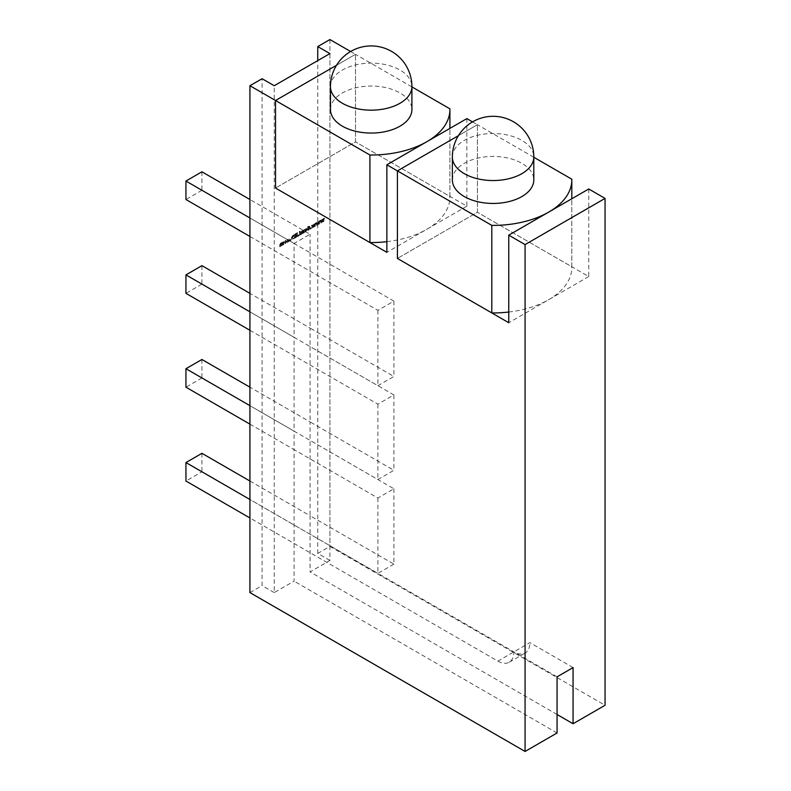 <?xml version="1.0" encoding="UTF-8"?>
<svg xmlns="http://www.w3.org/2000/svg" width="791" height="791" viewBox="0 0 791 791"><rect width="100%" height="100%" fill="white"/><g stroke="black" fill="none" stroke-linecap="round" stroke-linejoin="round"><path stroke-width="0.59" stroke-dasharray="3.96 2.97" d="M452.363 179.933A40.717 23.512 180 0 1 477.497 158.21A40.717 23.512 180 0 1 521.872 163.312A40.717 23.512 180 0 1 533.806 179.933M533.806 157.261L477.408 124.701L458.414 135.666L477.408 124.701L472.514 121.883M588.741 188.98L588.741 276.543L477.408 212.265L477.408 124.701L477.408 212.265L397.418 258.439L477.408 212.265L571.804 266.755L571.804 179.201M508.761 312.03A78.724 45.453 0 0 0 571.814 267.487A78.724 45.453 0 0 0 571.804 266.755M330.46 109.553A40.717 23.512 180 0 1 342.394 92.933A40.717 23.512 180 0 1 386.769 87.841A40.717 23.512 180 0 1 411.903 109.553M411.903 86.891L355.505 54.332L336.511 65.297L355.505 54.332L350.621 51.504M466.848 118.61L466.848 206.164L355.505 141.886L355.505 54.332L355.505 141.886L275.525 188.06L355.505 141.886L449.901 196.386L449.901 108.822M386.858 241.66A78.724 45.453 0 0 0 449.911 197.117A78.724 45.453 0 0 0 449.901 196.386M286.698 241.156L285.393 240.424L284.098 242.649L285.393 243.371L286.698 241.156L285.393 240.424L284.098 242.649L285.719 243.559L286.698 241.156M290.663 239.258L289.852 240.711L290.979 239.446L289.852 239.722M296.496 236.173L294.994 237.033L294.994 237.735L297.307 236.41L297.307 232.712L294.994 234.047L294.994 234.749L296.496 233.879L295.122 236.034L296.496 235.234L296.813 236.361L294.994 237.033M301.668 231.031L300.827 234.373L301.598 233.928L302.033 231.526L302.488 233.414L303.26 232.969L303.26 230.211L301.668 231.031L300.827 232.564M308.332 227.679L306.898 229.716L307.175 230.329L306.898 229.716L308.401 230.092L309.657 229.083L309.657 228.204L307.748 229.39L309.4 226.107L309.973 226.859L308.203 226.325L307.027 227.244L307.027 228.085L308.806 227.037L307.63 228.273M307.956 228.461L307.224 229.894L308.717 230.28L309.973 228.381L308.292 229.795L308.114 228.836M308.431 229.024L309.973 226.859L308.52 226.513L307.343 227.432L307.343 228.263L308.599 226.839L309.123 227.215L308.658 227.867M312.692 226.661L312.287 225L311.516 225.435L312.267 227.768L313.058 227.304L313.582 225.148L314.086 226.72L314.907 226.246L315.649 223.052L314.848 223.517L314.432 225.662L313.908 224.061L313.216 224.456L313.018 226.849L312.287 225M321.275 221.707L320.869 220.046L320.108 220.481L320.859 222.805L321.65 222.35L322.174 220.185L322.669 221.757L323.489 221.282L324.231 218.098L323.43 218.563L323.015 220.709L322.491 219.107L321.799 219.502L321.601 221.895L320.869 220.046M393.898 488.779L393.898 564.151L310.072 515.752L310.072 440.389L393.898 488.779L377.9 498.023L294.084 449.624L294.084 431.154L249.926 405.664M249.926 424.134L294.084 449.624L294.084 581.138L274.24 592.597L274.24 85.725M249.926 481.027L310.072 515.752L310.072 571.903L329.916 560.453L329.916 53.59M201.932 359.48L201.932 377.95L310.072 440.389L310.072 421.919L249.926 387.185M249.926 330.292L377.9 404.181L393.898 394.946L310.072 346.547L310.072 421.919L393.898 470.309L377.9 479.544L294.084 431.154L294.084 337.312L249.926 311.822M201.932 265.647L201.932 284.117L310.072 346.547L310.072 328.077L249.926 293.352M249.926 236.46L377.9 310.349L393.898 301.114L310.072 252.715L310.072 328.077L393.898 376.476L377.9 385.711L294.084 337.312L294.084 243.48L310.072 234.245L249.926 199.52M201.932 171.805L201.932 190.285L310.072 252.715L310.072 234.245M316.983 224.189L316.578 222.518L315.817 222.963L316.558 225.287L317.349 224.832L317.883 222.666L318.377 224.239L319.198 223.764L319.94 220.58L319.139 221.045L318.724 223.181L318.2 221.589L317.507 221.984L317.31 224.367L316.578 222.518M311.031 227.501L310.22 227.966L310.22 228.945L311.031 228.48L311.357 227.679L310.22 227.966M304.713 229.37L303.942 229.815L303.942 232.574L305.544 231.743L306.374 228.411L305.603 228.856L305.178 231.249L305.039 229.548L303.942 229.815M299.285 234.561L297.792 235.421L297.792 236.123L300.096 234.789L300.096 231.101L299.285 231.565L299.611 234.739L297.792 235.421M293.145 235.115L291.266 238.042L291.998 239.179L294.311 238.14L294.311 234.443L291.988 236.074M292.304 236.262L291.592 238.229L292.314 239.366L291.731 239.09L293.174 238.793M287.054 241.433L287.054 242.194L287.865 241.947L289.288 239.673L288.863 238.763L287.054 239.693L287.054 240.454L287.845 239.663L288.478 240.138L287.054 242.194M287.38 242.382L289.209 241.186L289.605 239.851L288.863 238.763L287.894 238.991M288.211 239.169L287.38 240.632L287.845 239.663L288.794 240.316L287.835 241.314M280.429 244.172L281.181 243.727L281.181 245.714L281.952 245.269L282.347 242.886L282.763 244.805L283.534 244.36L283.534 241.601L280.4 243.312L279.609 246.624L280.38 246.179L280.765 243.796M557.072 676.829L201.932 471.792L185.944 481.027M573.07 667.584L529.871 642.648L497.885 661.128L249.926 517.967M557.072 732.98L294.084 581.138M249.926 592.597L262.088 585.577L262.088 78.714M274.24 592.597L262.088 585.577M557.072 714.51L310.072 571.903M329.916 560.453L317.755 553.433L329.916 546.413L605.056 705.275M329.916 39.55L329.916 546.413M317.755 553.433L317.755 60.61M588.741 276.543L508.761 322.718M466.848 206.164L386.858 252.339M497.885 661.128A22.623 13.061 -120 0 0 509.196 662.245A22.623 13.061 -120 0 0 513.873 651.883A22.623 13.061 60 0 0 525.184 653.01A22.623 13.061 60 0 0 529.871 642.648M393.898 564.151L377.9 573.386L249.926 499.497M201.932 453.322L201.932 471.792M201.932 377.95L185.944 387.195M201.932 284.117L185.944 293.352M294.084 243.48L249.926 217.99M201.932 190.285L185.944 199.52M377.9 310.349L377.9 385.711M393.898 301.114L393.898 376.476M377.9 404.181L377.9 479.544M393.898 394.946L393.898 470.309M377.9 498.023L377.9 573.386M321.186 220.224L320.108 220.481M320.424 220.669L320.859 222.805M321.176 222.993L321.65 222.35M321.967 222.538L322.174 220.185M322.491 220.373L322.669 221.757M322.985 221.945L323.489 221.282M323.816 221.47L324.231 218.098M324.557 218.286L323.43 218.563M323.746 218.751L323.015 220.709M323.331 220.887L322.491 219.107M322.807 219.295L321.799 219.502M322.125 219.69L321.601 221.895M316.894 222.706L315.817 222.963M316.133 223.141L316.558 225.287M316.884 225.475L317.349 224.832M317.675 225.01L317.883 222.666M318.2 222.854L318.377 224.239M318.694 224.426L319.198 223.764M319.515 223.952L319.94 220.58M320.266 220.758L319.139 221.045M319.455 221.223L318.724 223.181M319.04 223.369L318.2 221.589M318.516 221.767L317.507 221.984M317.824 222.162L317.31 224.367M312.603 225.188L311.516 225.435M311.842 225.623L312.267 227.768M312.593 227.946L313.058 227.304M313.384 227.492L313.582 225.148M313.908 225.326L314.086 226.72M314.403 226.898L314.907 226.246M315.223 226.424L315.649 223.052M315.975 223.24L314.848 223.517M315.164 223.705L314.432 225.662M314.749 225.85L313.908 224.061M314.225 224.249L313.216 224.456M313.533 224.644L313.018 226.849M310.547 228.154L310.22 228.945M310.547 229.133L311.031 228.48M311.357 228.668L311.357 227.679M304.268 229.993L303.942 232.574M304.268 232.752L304.713 232.129M305.039 232.02L305.544 231.743M305.86 231.931L306.374 230.221M306.7 230.399L306.374 228.411M306.7 228.589L305.603 228.856M305.929 229.034L305.534 230.863M305.86 231.051L305.178 231.249M305.494 231.437L304.713 231.348M305.039 231.536L305.039 229.548M301.144 232.752L300.827 234.373M301.144 234.561L301.598 233.928M301.915 234.116L301.598 232.534M301.915 232.722L301.668 231.911M301.984 232.099L302.033 231.526M302.805 231.615L302.488 233.414M302.805 233.602L303.26 232.969M303.576 233.157L303.26 230.211M303.576 230.399L302.488 230.656M302.805 231.13L301.984 231.219M298.108 235.609L297.792 236.123M298.108 236.311L300.096 234.789M300.422 234.976L300.096 231.101M300.422 231.279L299.285 231.565M299.611 231.753L299.611 234.739M295.32 237.221L294.994 237.735M295.32 237.923L297.307 236.41M297.624 236.588L297.307 232.712M297.624 232.9L294.994 234.047M295.32 234.225L294.994 234.749M295.32 234.927L296.496 233.879M296.813 234.719L295.122 235.332M295.439 235.51L295.122 236.034M295.439 236.212L296.496 235.234M296.813 235.421L296.813 236.361M293.491 238.971L294.311 238.14M294.628 238.318L294.311 234.443M294.628 234.63L293.461 235.303M293.599 238.21L292.888 238.477L292.443 237.735L293.817 235.797L293.817 238.091L292.571 238.299L292.116 237.547L293.501 235.609L293.283 238.022M292.888 238.477L292.116 237.547L292.888 238.477M290.168 239.91L289.852 240.711M290.168 240.889L290.663 240.237M290.979 240.424L290.979 239.446M289.605 239.851L289.18 238.951L289.605 239.851M288.171 239.851L288.794 240.316L288.171 239.851M288.161 241.492L287.39 241.443M287.706 241.631L287.163 241.374M284.424 242.837L285.719 243.559L284.424 242.837M287.014 241.334L285.719 240.612L287.014 241.334M286.065 242.56L285.373 242.966L285.235 242.372L286.055 241.196L286.065 242.56L285.393 242.768L285.047 241.423L285.739 241.018L285.749 242.372M285.709 242.956L285.057 242.788L285.709 242.956M281.507 243.915L281.181 245.714M281.507 245.892L281.952 245.269M282.278 245.447L282.011 243.252M282.328 243.44L282.347 242.886M283.089 243.005L282.763 244.805M283.089 244.983L283.534 244.36M283.85 244.538L283.534 241.601M283.85 241.779L282.763 242.036M283.089 242.511L281.982 242.402M282.298 242.58L281.28 243.292M281.596 243.47L280.4 243.312M280.716 243.499L279.609 244.815M279.925 245.002L279.609 246.624M279.925 246.812L280.38 246.179M280.696 246.367L280.746 244.35M452.363 157.033A40.717 23.512 180 0 1 464.287 140.403A40.717 23.512 180 0 1 521.872 140.403A40.717 23.512 180 0 1 533.806 157.033M330.46 86.654A40.717 23.512 180 0 1 342.394 70.023A40.717 23.512 180 0 1 399.979 70.023A40.717 23.512 180 0 1 411.903 86.654M571.814 267.487L571.814 198.759M449.911 197.117L449.911 128.389M509.196 662.245L525.184 653.01"/><path stroke-width="1.19" d="M533.806 179.933A40.717 23.512 180 0 1 508.662 201.656A40.717 23.512 180 0 1 464.287 196.554A40.717 23.512 180 0 1 452.363 179.933L452.363 157.033A40.717 23.512 180 0 0 464.287 173.654A40.717 23.512 180 0 0 521.872 173.654A40.717 23.512 180 0 0 533.806 157.033L533.806 179.933M508.761 235.164L508.761 322.718L397.418 258.439L491.814 312.939L491.814 225.386L386.858 164.785L386.858 252.339L275.525 188.06L275.525 100.506L249.926 85.725L249.926 592.597L525.076 751.45L557.072 732.98L557.072 676.829L573.07 667.584L573.07 723.745L605.056 705.275L605.056 198.403L588.741 188.98L508.761 235.164L525.076 244.587L605.056 198.403M491.814 225.386A78.724 45.453 0 0 0 571.814 179.933A78.724 45.453 0 0 0 571.804 179.201L533.806 157.261M458.414 135.666L397.418 170.886L397.418 258.439L397.418 170.886L458.414 135.666M491.814 312.939A78.724 45.453 0 0 0 508.761 312.03M411.903 86.654L411.903 109.553A40.717 23.512 180 0 1 399.979 126.184A40.717 23.512 180 0 1 355.604 131.276A40.717 23.512 180 0 1 330.46 109.553L330.46 86.654A40.717 23.512 180 0 0 342.394 103.275A40.717 23.512 180 0 0 399.979 103.275A40.717 23.512 180 0 0 411.903 86.654A40.717 40.717 0 0 0 350.828 51.385A40.717 40.717 0 0 0 330.46 86.654M369.921 155.006L275.525 100.506L336.511 65.297L275.525 100.506L275.525 188.06L369.921 242.56L369.921 155.006A78.724 45.453 0 0 0 449.911 109.553A78.724 45.453 0 0 0 449.901 108.822L411.903 86.891M369.921 242.56A78.724 45.453 0 0 0 386.858 241.66M317.755 60.61L317.755 46.57L329.916 53.59L274.24 85.725L262.088 78.714L249.926 85.725M525.076 244.587L525.076 751.45M573.07 723.745L557.072 714.51M350.621 51.504L329.916 39.55L317.755 46.57M472.514 121.883L466.848 118.61L386.858 164.785M249.926 499.497L185.944 462.557L185.944 481.027L249.926 517.967M249.926 481.027L201.932 453.322L185.944 462.557M249.926 387.185L201.932 359.48L185.944 368.715L185.944 387.195L249.926 424.134M249.926 405.664L185.944 368.715M249.926 293.352L201.932 265.647L185.944 274.882L185.944 293.352L249.926 330.292M249.926 311.822L185.944 274.882M249.926 217.99L185.944 181.04L185.944 199.52L249.926 236.46M249.926 199.52L201.932 171.805L185.944 181.04M533.806 157.033A40.717 40.717 0 0 0 472.721 121.765A40.717 40.717 0 0 0 452.363 157.033M571.814 198.759L571.814 179.933M449.911 128.389L449.911 109.553"/></g></svg>
